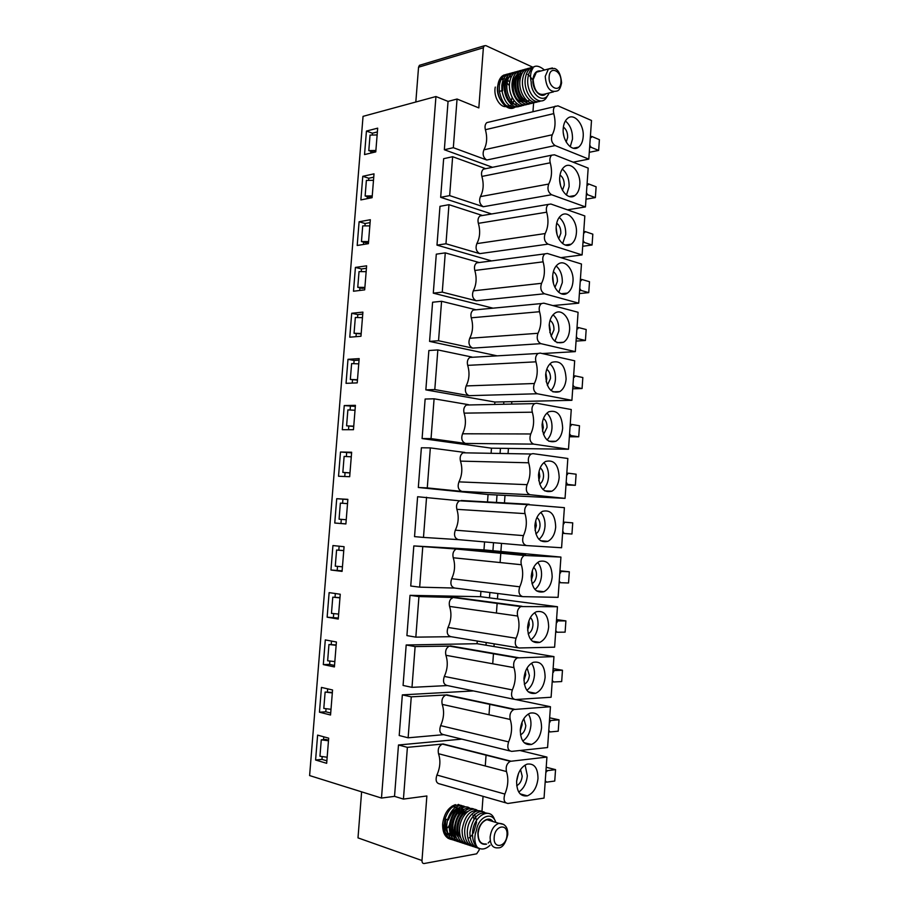 <?xml version="1.0" encoding="UTF-8"?>
<svg xmlns="http://www.w3.org/2000/svg" width="909" height="909" viewBox="0 0 909 909"><rect width="100%" height="100%" fill="white"/><g stroke="black" fill="none" stroke-linecap="round" stroke-linejoin="round"><path stroke-width="1.36" d="M533.617 102.842L532.981 111.489M511.835 401.653L511.653 404.085M508.426 448.41L508.04 453.602M504.995 495.382L504.415 503.325M501.495 543.389L500.904 551.479M500.814 552.82L500.098 562.546M497.848 593.497L497.45 598.906M497.155 602.974L496.416 613.041M494.178 643.845L493.973 646.538M493.485 653.366L492.723 663.775M489.792 703.998L489.008 714.758M486.076 754.879L485.27 765.98M483.054 796.329L481.952 811.544M479.259 848.461L479.134 850.108L476.657 853.824L424.196 863.516C422.719 863.584 421.981 862.596 421.992 860.528L426.866 795.966L403.437 799.091L394.529 796.352L398.483 744.994L461.783 739.119M452.637 156.712L449.66 195.617L483.27 206.729C479.759 204.491 478.793 201.116 480.372 196.617C483.474 190.776 483.986 184.05 481.884 176.426C481.1 173.187 481.611 170.767 483.418 169.165L485.724 168.699L452.637 156.712L443.649 158.689L440.672 197.321L491.621 213.967M448.966 204.684L445.967 243.771L479.759 253.645C476.225 251.532 475.248 248.191 476.839 243.623C479.963 237.658 480.475 230.897 478.361 223.341C477.555 220.035 478.111 217.558 480.032 215.922L482.463 215.513L448.966 204.684L439.979 206.32L436.99 245.123L491.587 260.906M445.274 252.872L442.263 292.141L476.225 300.765C472.669 298.788 471.691 295.482 473.294 290.846C476.43 284.756 476.941 277.961 474.816 270.473C473.998 267.087 474.6 264.553 476.623 262.883L479.088 262.508L445.274 252.872L436.297 254.168L433.286 293.152L493.019 308.174M441.569 301.288L438.547 340.739L472.669 348.113C469.101 346.261 468.124 342.988 469.726 338.273C472.885 332.058 473.396 325.24 471.26 317.809C470.43 314.332 471.078 311.753 473.225 310.06L475.555 309.674L441.569 301.288L432.593 302.231L429.571 341.398L497.143 355.839M437.843 349.931L434.797 389.563L469.112 395.665C465.522 393.949 464.533 390.7 466.147 385.927C469.317 379.576 469.839 372.724 467.692 365.361C466.84 361.805 467.544 359.157 469.817 357.43L471.998 357.055L437.843 349.931L428.866 350.522L425.844 389.87L494.871 402.028L494.701 404.437M434.093 398.801L431.048 438.615L465.533 443.433C461.92 441.842 460.931 438.638 462.545 433.786C465.738 427.31 466.26 420.424 464.101 413.141C463.238 409.47 463.999 406.766 466.397 405.016L468.43 404.653L434.093 398.801L425.139 399.028L422.094 438.558L491.474 448.182L491.099 453.296M430.332 447.898L427.275 487.906L461.931 491.417C458.306 489.974 457.307 486.792 458.943 481.872C462.147 475.271 462.658 468.351 460.499 461.124C459.613 457.363 460.443 454.591 462.988 452.807L464.851 452.466L430.332 447.898L421.378 447.773L418.322 487.485L488.053 494.53L487.485 502.37M426.56 497.223L423.48 537.412L458.318 539.628C454.682 538.31 453.671 535.162 455.307 530.174C458.534 523.436 459.056 516.482 456.875 509.335C455.977 505.449 456.875 502.609 459.568 500.802L417.606 496.734L414.538 536.628L423.48 537.412M422.765 546.775L419.663 587.157L454.693 588.055C451.034 586.873 450.023 583.76 451.659 578.703C454.898 571.829 455.432 564.841 453.239 557.762C452.33 553.763 453.296 550.854 456.136 549.025L413.822 545.923L483.974 549.9L484.565 541.912M418.947 596.565L415.833 637.141L451.046 636.698C447.364 635.652 446.353 632.573 448.001 627.449C451.25 620.438 451.784 613.427 449.58 606.417C448.671 602.292 449.705 599.304 452.705 597.452L418.947 596.565L410.016 595.338L480.531 596.69L480.918 591.361M415.118 646.583L411.993 687.352L447.376 685.568C443.683 684.67 442.66 681.614 444.319 676.421C447.592 669.274 448.126 662.229 445.91 655.287C444.99 651.026 446.114 647.969 449.273 646.106L415.118 646.583L406.187 644.992L477.066 643.708L477.259 641.05M411.266 696.839L408.13 737.801L443.706 734.665C439.979 733.904 438.956 730.881 440.626 725.621C443.91 718.337 444.444 711.258 442.217 704.384C441.297 699.987 442.501 696.851 445.83 694.976L411.266 696.839L402.346 694.874L473.43 690.931M532.651 67.13L485.872 45.62L484.247 45.78L483.372 47.768L478.827 107.91L457.057 99.024L453.33 147.69L486.769 160.018C483.27 157.655 482.315 154.257 483.883 149.826C486.974 144.111 487.485 137.407 485.395 129.714C484.622 126.556 485.088 124.181 486.815 122.613L488.974 122.09M494.871 402.028L503.847 401.835L503.666 404.255M491.474 448.182L500.439 448.307L500.064 453.455M488.053 494.53L497.018 494.985L496.439 502.87M493.519 542.696L492.928 550.729L560.933 557.081L558.103 597.349L522.766 596.645C519.119 595.429 518.107 592.145 519.755 586.805L451.659 578.703M489.871 592.498L489.474 597.861L557.456 606.723L554.615 647.185L519.084 647.969C515.414 646.913 514.403 643.663 516.062 638.243L448.001 627.449M486.201 642.527L486.008 645.208L553.956 656.605L551.104 697.248L515.392 699.555C511.699 698.646 510.676 695.43 512.346 689.931L444.319 676.421M505.665 802.817L440.001 783.99C436.263 783.365 435.241 780.388 436.911 775.036C440.217 767.616 440.751 760.515 438.513 753.709C437.593 749.164 438.877 745.948 442.376 744.073L407.391 747.346L403.437 799.091M451.341 839.473C445.353 838.109 442.456 832.905 442.66 823.849C444.081 813.623 448.342 807.215 455.443 804.624M514.619 107.455C507.142 112.205 496.428 99.07 497.746 86.412C498.177 81.605 499.745 78.083 502.45 75.879L506.54 74.299M512.21 108.023L511.426 108.33M503.438 75.22L505.779 74.606M514.744 107.387C507.131 109.08 501.984 103.671 499.336 91.195L499.291 86.06C500.302 78.799 503.313 74.743 508.324 73.913M517.289 106.762C509.722 108.501 504.575 103.092 501.87 90.525L501.836 85.389C502.825 78.117 505.836 74.061 510.881 73.22M500.779 80.174C489.712 91.525 508.506 117.477 513.96 100.433M509.71 81.969C506.199 78.481 502.745 77.788 499.348 79.912M495.28 87.071C493.064 96.888 500.757 108.864 506.961 106.262M510.96 102.297L512.153 97.468M509.426 85.639L504.552 80.503M503.177 79.844L501.961 79.492M502.643 90.82C502.37 81.765 505.279 77.038 511.381 76.651M517.176 103.706C506.643 108.262 499.598 78.663 511.653 76.14M523.959 104.819L524.982 104.853M516.005 71.811C510.926 72.697 507.904 76.765 506.961 84.014C505.37 96.354 515.278 109.557 522.402 105.489M513.437 72.515C508.415 73.345 505.404 77.413 504.393 84.707C502.916 97.377 512.733 110.069 519.846 106.126M520.323 78.094L517.664 75.481M523.879 105.274C516.63 107.694 508.165 94.979 509.54 83.333C510.483 76.072 513.505 72.004 518.596 71.107M527.572 104.217L526.459 104.626C519.232 107.057 510.744 94.331 512.119 82.639C513.108 75.333 516.13 71.243 521.187 70.391M530.163 103.569C522.959 107.671 513.119 94.252 514.721 81.946C515.687 74.629 518.709 70.538 523.789 69.686M532.765 102.922C525.493 106.944 515.846 93.843 517.323 81.253C518.38 73.822 521.402 69.72 526.402 68.97M535.378 102.274C528.084 106.387 518.391 92.9 519.948 80.56C520.982 73.129 524.004 69.027 529.027 68.243M521.505 74.413C514.574 80.447 518.982 99.365 526.959 100.638M532.254 79.31L529.47 75.777M528.481 74.947L527.743 74.436M522.061 73.311C508.324 76.39 519.278 109.978 529.47 99.888M521.766 73.879C509.835 71.697 510.665 99.956 521.721 101.922M549.025 93.002C544.798 104.535 531.163 95.706 531.174 82.174L530.617 78.913C530.265 74.572 531.049 70.993 532.981 68.186L532.651 67.811C529.981 70.141 528.39 73.686 527.856 78.447C525.754 95.275 542.15 108.705 547.354 95.865M534.333 66.8C529.299 67.55 526.254 71.675 525.209 79.151C523.732 91.979 533.469 105.012 540.65 100.979M531.663 67.527C526.584 68.357 523.55 72.47 522.573 79.856C520.971 92.173 530.731 105.762 538.014 101.626M532.651 67.811C535.367 65.028 539.31 65.766 544.491 70.038M545.979 93.763C540.946 99.32 531.879 89.536 532.924 79.481C533.776 73.118 536.424 70.3 540.844 71.016M553.547 91.854L545.298 93.934C538.253 96.002 534.208 91.218 533.151 79.583L536.378 72.22L540.162 71.197M481.884 176.426L550.24 162.791C549.456 159.37 549.968 156.825 551.774 155.155L554.456 154.814L588.18 168.108L585.464 206.911L551.593 194.731L483.27 206.729M550.24 162.791C552.331 170.847 551.82 177.937 548.706 184.05C547.138 188.788 548.093 192.344 551.593 194.731M579.783 184.845C579.351 189.833 577.726 193.401 574.897 195.549C568.295 200.855 558.546 189.311 559.739 177.289C560.171 172.358 561.773 168.824 564.523 166.677C571.272 161.188 580.987 172.937 579.783 184.845M449.66 195.617L440.672 197.321M567.432 209.831L585.464 206.911M586.453 192.697L587.646 194.753L595.361 197.605L596.122 186.799L588.407 183.868L587.964 185.038L586.998 184.936M586.294 194.98L587.646 194.753M585.998 199.185L595.361 197.605M587.055 184.118L588.407 183.868M492.53 167.301L444.342 149.735L448.057 101.41L435.945 96.536L381.485 798.057L394.529 796.352M408.13 737.801L399.21 735.517L402.346 694.874M411.993 687.352L403.073 685.454L406.187 644.992M415.833 637.141L406.914 635.607L410.016 595.338M419.663 587.157L410.732 586.01L413.822 545.923M435.945 96.536L363.043 116.352L309.605 775.57L381.485 798.057M364.543 154.575L366.441 131.066L377.678 128.158L375.769 151.894L364.543 154.575M315.593 760.015L317.605 735.12L328.683 738.165L326.672 763.31L315.593 760.015L321.968 759.39L326.865 760.833M319.457 712.201L321.456 687.42L332.558 689.976L330.546 715.008L319.457 712.201L325.797 711.792L330.706 713.02M323.309 664.593L325.297 639.913L336.41 641.993L334.41 666.922L323.309 664.593L329.615 664.399L334.535 665.422M327.138 617.188L329.126 592.634L340.25 594.236L338.25 619.04L327.138 617.188L338.341 618.029M330.956 570.011L332.933 545.559L344.068 546.695L342.079 571.386L330.956 570.011L342.125 570.841M334.751 523.027L336.716 498.689L347.863 499.359L345.897 523.948L334.751 523.027L345.897 523.868M338.534 476.259L340.489 452.023L351.647 452.239L349.681 476.714L338.534 476.259M342.295 429.696L344.25 405.573L355.419 405.323L353.465 429.696L342.295 429.696M346.045 383.337L347.988 359.316L359.169 358.612L357.226 382.882L346.045 383.337M349.772 337.182L351.703 313.264L362.907 312.117L360.964 336.273L349.772 337.182M353.487 291.232L355.419 267.416L366.622 265.826L364.691 289.869L353.487 291.232M357.192 245.475L359.1 221.762L370.327 219.728L368.406 243.669L357.192 245.475M360.873 199.923L362.782 176.312L374.008 173.846L372.099 197.685L360.873 199.923M366.441 131.066L372.406 133.191L377.371 131.93M372.406 133.191L372.281 134.771M370.94 151.348L370.804 153.076M375.815 151.428L373.065 152.076L368.793 150.61L370.043 135.1L377.133 134.941M375.883 150.474L368.793 150.61M362.782 176.312L368.77 178.255L373.747 177.175M368.77 178.255L368.622 180.13M367.293 196.651L367.134 198.673M372.167 196.764L369.429 197.31L365.134 195.98L366.384 180.402L373.485 180.323M372.236 195.924L365.134 195.98M359.1 221.762L365.123 223.512L370.088 222.625M365.123 223.512L364.952 225.682M363.623 242.146L363.441 244.476M368.509 242.294L365.782 242.737L361.452 241.544L362.714 225.898L369.827 225.898M368.565 241.578L361.452 241.544M355.419 267.416L361.464 268.962L366.429 268.269M361.464 268.962L361.271 271.439M359.941 287.835L359.737 290.471M364.839 288.028L362.112 288.358L357.76 287.312L359.032 271.598L366.157 271.677M364.884 287.426L357.76 287.312M351.703 313.264L357.794 314.616L362.748 314.116M357.794 314.616L357.567 317.4M356.248 333.739L356.01 336.671M361.146 333.955L354.055 333.273L355.328 317.491L362.464 317.661M361.191 333.478L354.055 333.273M347.988 359.316L354.101 360.464L359.044 360.157M354.101 360.464L353.851 363.566M352.533 379.826L352.272 383.087M357.442 380.087L350.329 379.451L351.613 363.6L358.748 363.85M357.476 379.735L350.329 379.451M344.25 405.573L355.328 406.414M350.385 406.516L350.113 409.925M348.806 426.128L348.522 429.696M353.726 426.423L346.59 425.821L347.874 409.902L355.021 410.243M353.749 426.196L346.59 425.821M340.489 452.023L351.601 452.864M346.659 452.773L346.363 456.5M345.056 472.635L344.75 476.509M349.988 472.975L342.841 472.396L344.125 456.409L351.283 456.829M349.999 472.85L342.841 472.396M336.716 498.689L347.852 499.53M342.92 499.223L342.591 503.268M341.295 519.357L340.966 523.47M346.227 519.732L339.068 519.187L340.364 503.12L347.522 503.631M339.137 546.184L338.818 550.15M337.512 566.409L337.205 570.238M342.454 566.807L335.273 566.171L336.58 550.036L343.761 550.547M336.58 550.036L343.75 550.638M458.534 548.831L457.931 549.195M335.319 593.532L335.023 597.202M333.705 613.677L333.421 617.211M338.648 614.098L331.467 613.37L332.774 597.168L339.977 597.645M332.774 597.168L339.955 597.861M331.49 641.072L331.217 644.47M329.876 661.15L329.615 664.399M334.842 661.593L327.649 660.786L328.956 644.504L336.171 644.947M328.956 644.504L336.148 645.288M327.649 688.84L327.399 691.942M326.036 708.838L325.797 711.792M331.001 709.315L323.797 708.406L325.127 692.056L332.353 692.453M325.127 692.056L332.319 692.931M327.16 757.242L319.945 756.243L321.275 739.824L328.479 740.778M328.524 740.187L325.82 739.437L321.275 739.824M323.786 736.813L323.559 739.631M322.172 756.742L321.968 759.39M448.057 101.41L457.057 99.024M415.822 102.001L418.549 67.209L419.424 65.323L420.492 64.993M444.342 149.735L453.33 147.69M573.159 162.188L588.805 159.109L555.126 145.565L486.769 160.018M486.815 122.613L557.967 105.83L591.509 120.488L588.805 159.109M589.782 145.156L590.975 147.247L598.656 150.417L599.395 139.668L591.725 136.418L591.304 137.543L590.327 137.429M589.623 147.519L590.975 147.247M589.282 152.303L598.656 150.417M590.373 136.702L591.725 136.418M555.194 106.148C553.479 107.785 553.002 110.273 553.774 113.614C555.853 121.749 555.342 128.805 552.252 134.782C550.684 139.441 551.638 143.031 555.126 145.565M583.169 136.85C582.76 141.622 581.226 145.054 578.59 147.133C572.045 152.644 562.012 140.656 563.228 128.476C563.637 123.772 565.125 120.374 567.705 118.284C574.386 112.591 584.385 124.806 583.169 136.85M565.375 120.965C570.295 125.078 572.659 131.135 572.477 139.134L570.227 146.758M563.375 127.044C566.307 129.283 567.727 132.748 567.648 137.464L566.193 142.031M563.364 133.305L563.932 136.293M407.391 747.346L398.483 744.994M438.513 753.709L506.472 771.548C505.552 766.753 506.847 763.344 510.335 761.322L546.923 757.072L519.959 750.504M506.472 771.548C508.699 778.683 508.165 786.194 504.859 794.068C503.177 799.738 504.2 802.863 507.938 803.465L544.048 798.102L546.923 757.072M537.992 778.547C536.878 787.569 533.333 793.33 527.334 795.852C520.278 796.716 516.71 791.887 516.619 781.365C517.744 772.423 521.232 766.673 527.106 764.128C534.276 763.162 537.912 767.969 537.992 778.547M545.264 780.695L546.536 782.16L554.751 781.047L555.547 769.628L547.343 770.662L545.843 772.491M545.184 781.808L546.536 782.16M546.207 767.276L555.547 769.628M545.991 770.321L547.343 770.662M525.118 765.037L527.334 775.763C526.516 783.319 523.641 788.739 518.721 792.023M520.539 769.582L522.198 776.218C521.652 780.911 519.823 784.058 516.71 785.683M518.516 773.366L516.619 781.32M515.539 699.544L550.445 706.725L547.582 747.55L511.676 751.379C507.961 750.629 506.938 747.459 508.608 741.88L440.626 725.621M548.786 730.427L550.047 731.95L558.228 731.188L559.012 719.814L550.854 720.507L549.354 722.269M548.695 731.643L550.047 731.95M549.672 717.826L559.012 719.814M549.502 720.212L550.854 720.507M442.217 704.384L510.222 719.462C509.301 714.826 510.506 711.508 513.835 709.497L550.445 706.725M510.222 719.462C512.437 726.677 511.903 734.154 508.608 741.88M541.559 727.779C540.548 736.358 537.196 741.903 531.526 744.448C524.209 745.505 520.471 740.585 520.3 729.688C521.334 721.189 524.629 715.667 530.186 713.111C537.617 711.94 541.412 716.837 541.559 727.779M528.311 714.019C530.311 717.019 531.174 720.814 530.901 725.416C530.14 732.631 527.436 737.835 522.777 741.028M523.834 718.644L525.8 725.689C525.277 730.234 523.516 733.279 520.505 734.847M522.016 722.201L522.107 724.859L520.255 730.802M552.286 680.409L553.547 681.977L561.682 681.557L562.466 670.24L554.342 670.581L552.854 672.274M552.195 681.716L553.547 681.977M553.115 668.592L562.466 670.24M552.99 670.342L554.342 670.581M445.91 655.287L513.949 667.626C513.028 663.138 514.153 659.9 517.312 657.911L553.956 656.605M486.008 645.208L477.066 643.708M513.949 667.626C516.153 674.921 515.619 682.364 512.346 689.931M545.116 677.262C544.184 685.409 541.037 690.749 535.674 693.283C528.118 694.544 524.22 689.545 523.982 678.262C524.913 670.194 528.015 664.877 533.253 662.32C540.935 660.957 544.889 665.933 545.116 677.262M531.481 663.252C533.742 666.354 534.731 670.376 534.458 675.296C533.753 682.159 531.22 687.159 526.834 690.272M527.129 667.967L529.368 675.398C528.879 679.773 527.197 682.716 524.323 684.238M525.482 671.376L525.686 674.717L523.925 680.443M555.774 630.607L557.024 632.232L565.114 632.153L565.898 620.892L557.819 620.892L556.342 622.517M555.683 632.028L557.024 632.232M556.547 619.586L565.898 620.892M556.467 620.699L557.819 620.892M449.58 606.417L517.653 616.041C516.744 611.7 517.789 608.541 520.777 606.576L557.456 606.723M489.474 597.861L480.531 596.69M517.653 616.041C519.846 623.426 519.312 630.823 516.062 638.243M548.661 626.971C547.809 634.709 544.855 639.856 539.798 642.379C532.004 643.833 527.947 638.732 527.629 627.085C528.493 619.415 531.39 614.314 536.344 611.757C544.252 610.212 548.354 615.279 548.661 626.971M534.606 612.723C537.151 615.938 538.276 620.165 537.992 625.415C537.344 631.925 534.981 636.709 530.89 639.743M530.402 617.563C532.254 619.313 533.094 621.915 532.935 625.358C532.481 629.539 530.879 632.38 528.152 633.857M528.902 620.881L529.243 624.813L527.618 630.232M559.251 581.044L560.489 582.714L568.545 582.976L569.318 571.772L561.285 571.431L559.819 573M559.149 582.567L560.489 582.714M559.967 570.795L569.318 571.772M559.933 571.295L561.285 571.431M453.239 557.762L521.346 564.716C520.448 560.501 521.414 557.422 524.243 555.479L560.933 557.081M492.928 550.729L483.974 549.9M521.346 564.716C523.527 572.17 522.993 579.533 519.755 586.805M552.183 576.92C551.399 584.282 548.627 589.214 543.866 591.736C535.878 593.361 531.674 588.168 531.265 576.147C532.06 568.864 534.776 563.966 539.423 561.432C547.548 559.705 551.797 564.864 552.183 576.92M537.719 562.455C540.537 565.762 541.798 570.204 541.514 575.761C540.923 581.919 538.73 586.475 534.935 589.452M533.663 567.409C535.696 569.182 536.64 571.897 536.48 575.533C536.06 579.522 534.56 582.249 531.981 583.714M532.31 570.693L532.788 575.136L531.322 580.215M456.875 509.335L525.016 513.619C524.129 509.54 525.027 506.54 527.709 504.62L564.387 507.665L561.58 547.752L526.436 545.559L458.318 539.628M563.148 531.742L563.944 533.435L571.943 534.026L572.727 522.868L564.728 522.198L563.262 523.698M562.591 533.333L563.944 533.435M563.375 522.107L564.728 522.198M525.016 513.619C527.186 521.164 526.663 528.493 523.436 535.617C521.8 540.878 522.8 544.184 526.436 545.559M555.694 527.106C554.967 534.106 552.377 538.844 547.9 541.332C539.719 543.139 535.378 537.844 534.89 525.459C535.617 518.539 538.162 513.835 542.525 511.324C550.831 509.426 555.217 514.687 555.694 527.106M540.798 512.437C543.9 515.835 545.298 520.471 545.014 526.345C544.48 532.14 542.468 536.48 538.98 539.378M536.924 517.505C539.128 519.312 540.151 522.118 540.003 525.947C539.616 529.731 538.23 532.344 535.821 533.788M535.696 520.8L536.31 525.686L535.049 530.356M497.018 494.985L565.046 498.371L530.083 494.723L461.931 491.417M427.275 487.906L418.322 487.485M460.499 461.124L528.674 462.783C527.799 458.818 528.629 455.886 531.163 454.011L533.026 453.648L567.841 458.488L565.046 498.371M566.58 482.656L567.375 484.372L575.34 485.304L576.113 474.203L568.159 473.191L566.705 474.634L567.5 474.623M566.023 484.327L567.375 484.372M565.989 484.929L575.34 485.304M566.807 473.157L568.159 473.191M528.674 462.783C530.833 470.396 530.299 477.691 527.095 484.667C525.47 489.849 526.47 493.201 530.083 494.723M559.183 477.532C558.512 484.179 556.081 488.735 551.888 491.19C543.548 493.144 539.071 487.758 538.492 475.009C539.162 468.43 541.537 463.908 545.639 461.442C554.104 459.397 558.615 464.76 559.183 477.532M543.877 462.658C547.241 466.135 548.786 470.976 548.502 477.157C548.013 482.588 546.184 486.713 542.991 489.531M540.196 467.862C542.548 469.68 543.662 472.589 543.514 476.6C543.162 480.157 541.878 482.645 539.662 484.088M539.071 471.214L539.821 476.475L538.764 480.668M500.439 448.307L568.489 449.239L533.708 444.126L465.533 443.433M431.048 438.615L422.094 438.558M464.101 413.141L532.31 412.186C531.447 408.323 532.208 405.471 534.606 403.619L536.64 403.244L571.261 409.527L568.489 449.239M569.568 433.729L570.795 435.547L578.715 436.809L579.487 425.753L571.568 424.423L570.954 425.798L570.125 425.798M569.443 435.547L570.795 435.547M569.352 436.763L578.715 436.809M570.227 424.423L571.568 424.423M532.31 412.186C534.458 419.878 533.935 427.139 530.742 433.968C529.129 439.07 530.117 442.456 533.708 444.126M562.66 428.173C562.035 434.502 559.762 438.877 555.842 441.285C547.343 443.399 542.753 437.899 542.071 424.798C542.696 418.538 544.923 414.209 548.752 411.777C557.365 409.595 562.001 415.061 562.66 428.173M546.934 413.129C550.57 416.686 552.252 421.708 551.979 428.196C551.536 433.263 549.865 437.172 546.991 439.911M543.468 418.447C545.968 420.299 547.15 423.31 547.013 427.48L543.502 434.604M542.457 421.912L543.309 427.48L542.48 431.15M503.847 401.835L571.909 400.324L537.321 393.767L469.112 395.665M434.797 389.563L425.844 389.87M467.692 365.361L535.935 361.827C535.083 358.066 535.787 355.283 538.06 353.476L540.241 353.09L574.681 360.793L571.909 400.324M572.977 385.086L574.193 386.95L582.078 388.529L582.839 377.53L574.977 375.872L574.397 377.201L573.534 377.178M572.84 386.984L574.193 386.95M572.715 388.813L582.078 388.529M573.624 375.917L574.977 375.872M535.935 361.827C538.06 369.599 537.549 376.815 534.367 383.507C532.765 388.529 533.742 391.961 537.321 393.767M566.114 379.053C565.546 385.086 563.421 389.279 559.739 391.643C551.115 393.881 546.411 388.268 545.639 374.826C546.218 368.872 548.297 364.702 551.888 362.339C560.626 360.021 565.364 365.588 566.114 379.053M549.99 363.839C553.888 367.486 555.694 372.69 555.433 379.462C555.035 384.177 553.536 387.859 550.956 390.506M546.752 369.293C549.366 371.179 550.615 374.269 550.49 378.576L547.332 385.336M545.854 372.917L546.786 378.723L546.173 381.791M542.264 353.544L575.317 351.635L540.912 343.659L472.669 348.113M438.547 340.739L429.571 341.398M471.26 317.809L539.537 311.719C538.696 308.049 539.355 305.333 541.491 303.549L543.821 303.163L578.079 312.287L575.317 351.635M576.374 336.66L577.579 338.568L585.419 340.477L586.18 329.524L578.351 327.535L577.817 328.819L576.92 328.785M576.226 338.659L577.579 338.568M576.056 341.091L585.419 340.477M576.999 327.638L578.351 327.535M539.537 311.719C541.65 319.559 541.139 326.74 537.98 333.285C536.378 338.239 537.355 341.693 540.912 343.659M569.557 330.16C569.023 335.91 567.034 339.932 563.591 342.25C554.865 344.591 550.059 338.875 549.184 325.092C549.718 319.423 551.672 315.423 555.024 313.105C561.91 308.287 570.67 318.752 569.557 330.16M553.058 314.787C557.183 318.514 559.126 323.899 558.876 330.956L554.888 341.318M550.047 320.366C552.763 322.297 554.07 325.479 553.956 329.91L551.149 336.273M549.263 324.229L550.252 330.183L549.843 332.569M552.854 305.572L578.715 303.174L544.491 293.777L476.225 300.765M442.263 292.141L433.286 293.152M474.816 270.473L543.116 261.837C542.298 258.258 542.9 255.599 544.923 253.861L547.377 253.486L581.465 264.008L578.715 303.174M579.749 288.448L580.953 290.403L588.748 292.63L589.509 281.733L581.726 279.427L581.215 280.676L580.294 280.62M579.601 290.539L580.953 290.403M579.385 293.573L588.748 292.63M580.374 279.574L581.726 279.427M543.116 261.837C545.23 269.746 544.718 276.904 541.571 283.301C539.98 288.187 540.957 291.675 544.491 293.777M572.977 281.495C572.488 286.971 570.625 290.846 567.409 293.107C560.694 297.97 551.581 287.278 552.717 275.586C553.217 270.178 555.035 266.348 558.183 264.087C565.034 259.031 574.124 269.916 572.977 281.495M556.126 265.973C560.478 269.791 562.535 275.359 562.296 282.665L558.785 292.357M553.354 271.689C556.16 273.677 557.501 276.938 557.399 281.46L554.944 287.414M552.706 275.859L553.479 283.483M560.853 257.645L582.101 254.929L548.047 244.135L479.759 253.645M445.967 243.771L436.99 245.123M478.361 223.341L546.684 212.195C545.889 208.706 546.445 206.104 548.354 204.4L550.922 204.036L584.828 215.944L582.101 254.929M583.112 240.465L584.305 242.464L592.066 245.01L592.827 234.158L585.078 231.545L584.589 232.738L583.658 232.67M565.353 245.055L571.057 244.282M582.953 242.658L584.305 242.464M582.703 246.271L592.066 245.01M583.726 231.738L585.078 231.545M546.684 212.195C548.786 220.183 548.275 227.307 545.15 233.556C543.571 238.363 544.536 241.896 548.047 244.135M576.397 233.056C575.931 238.283 574.193 241.999 571.17 244.203C564.512 249.293 555.069 238.192 556.24 226.318C556.706 221.16 558.41 217.478 561.353 215.274C568.159 210.002 577.567 221.307 576.397 233.056M559.194 217.41C563.75 221.307 565.921 227.045 565.705 234.602L562.637 243.612M556.683 223.239C559.546 225.296 560.933 228.636 560.83 233.249L558.728 238.76M556.183 227.841L557.058 234.488M361.612 791.841L357.998 837.882L421.992 860.528M562.285 169.074C567.034 173.074 569.307 178.971 569.091 186.754L566.455 195.083M560.024 175.028C562.932 177.164 564.341 180.573 564.239 185.243L562.478 190.299M559.717 180.232L560.569 185.516M446.001 829.906L446.842 828.963M447.842 827.667L449.307 825.304M453.352 835.326L454.932 834.042M459.17 804.772L458.295 804.397M447.967 838.246L450.58 839.121M461.692 805.533C454.557 803.34 449.001 807.806 445.046 818.941L447.569 819.713M448.376 819.963C452.943 808.59 458.318 805.715 464.488 811.328M455.602 836.212C447.478 836.439 444.217 830.758 445.853 819.191M455.091 834.632C447.785 837.109 443.649 833.496 442.672 823.793M448.342 809.408C453.648 805.26 457.716 806.09 460.533 811.907M454.625 832.485C450.716 835.416 447.137 835.576 443.887 832.951M452.182 806.022C455.739 806.544 457.943 809.249 458.772 814.123M454.341 829.485C451.716 832.587 448.841 834.098 445.74 834.007M455.636 840.78C449.648 839.223 446.683 833.996 446.739 825.099L447.569 819.736C451.523 808.533 457.079 804.056 464.215 806.283M453.102 839.95C447.126 838.393 444.16 833.167 444.217 824.293L445.046 818.941M466.749 807.044C457.738 805.079 451.909 811.373 449.273 825.906C449.262 834.86 452.228 840.098 458.17 841.62M469.294 807.806C462.499 803.715 452.103 814.475 451.818 826.713C451.716 835.587 454.693 840.836 460.727 842.45M474.521 814.225L476.532 820.327M476.6 822.009L473.464 833.053M472.521 834.462L471.146 836.121M470.112 837.098L469.214 837.825M458.125 836.916C451.875 830.053 457.045 812.339 465.147 810.794M472.896 815.1L473.271 816.055M473.657 817.43L473.975 819.418M455.557 836.064C449.341 829.19 454.489 811.612 462.567 810.033M456.238 837.655C444.24 833.803 452.773 804.874 463.579 809.328M456.057 837.28L453.682 836.814M463.283 843.291C457.307 841.745 454.33 836.485 454.375 827.531C456.909 813.032 462.738 806.703 471.862 808.578M474.418 809.34C467.544 805.226 457.204 816.146 456.932 828.349C456.897 837.325 459.874 842.598 465.863 844.143M476.998 810.112C470.123 805.988 459.784 816.941 459.511 829.167C459.431 838.121 462.408 843.404 468.442 844.984M479.588 810.885C470.51 808.976 464.681 815.339 462.102 829.985C462.113 839.109 465.09 844.393 471.044 845.836M460.715 837.78C454.409 830.906 459.613 813.066 467.737 811.555M473.646 846.688C467.624 845.131 464.635 839.848 464.692 830.815C464.976 818.6 475.248 807.522 482.19 811.669M487.417 813.237C478.384 811.248 472.544 817.668 469.919 832.474C469.964 841.882 473.066 847.199 479.236 848.461M494.553 819.679C490.428 806.124 472.953 815.93 472.555 833.314C472.362 838.473 473.441 842.632 475.805 845.779L476.202 845.495C474.668 841.916 474.418 837.859 475.452 833.348L476.509 830.042C478.464 816.691 492.394 810.726 495.825 822.406M490.281 840.814L488.178 843.041M490.019 820.634L489.815 819.713M484.804 812.453C477.85 808.283 467.578 819.395 467.306 831.644C467.249 840.7 470.226 845.995 476.259 847.552M490.042 845.279C485.611 849.438 481.35 850.108 477.259 847.302L476.202 845.495M477.259 847.302L475.873 845.802M486.554 844.154C480.861 845.086 477.975 841.45 477.895 833.258C478.361 822.747 488.451 815.021 492.939 821.52M485.985 843.961C480.759 844.393 478.145 840.814 478.134 833.212C479.1 826.042 482.02 821.531 486.883 819.679L492.371 821.35M501.916 90.911L499.336 91.195M536.378 72.22L548.457 68.959L554.467 68.448C558.365 69.584 560.739 74.356 561.603 82.776C560.66 87.628 559.251 90.332 557.365 90.9C550.32 92.968 546.286 88.128 545.23 76.379L548.457 68.959L552.388 67.97M549.15 76.663C549.718 65.164 562.057 70.97 560.944 82.071C560.455 93.468 548.07 87.946 549.15 76.663M587.657 194.549L586.305 194.776M587.044 184.311L588.396 184.072M461.113 549.07L460.136 549.4M452.841 597.406L451.705 598.645M418.549 67.209L483.372 47.768M590.986 147.042L589.634 147.315M576.715 148.11L575.352 148.394M590.361 136.907L591.714 136.623M552.252 134.782L483.883 149.826M553.774 113.614L485.395 129.714M443.001 743.948L510.972 761.185M546.548 781.945L545.195 781.592M545.979 770.537L547.32 770.877M504.859 794.068L436.911 775.036M509.779 750.914L443.706 734.665M550.059 731.734L548.718 731.438M549.49 720.428L550.831 720.723M446.683 694.817L514.687 709.304M513.903 699.248L447.376 685.568M553.558 681.761L552.217 681.511M552.979 670.558L554.331 670.797M450.353 645.901L518.391 657.684M518.039 647.799L451.046 636.698M557.047 632.016L555.694 631.812M556.456 620.915L557.808 621.108M454 597.213L522.073 606.303M522.164 596.565L454.693 588.055M560.512 582.499L559.16 582.351M559.921 571.5L561.273 571.647M457.636 548.741L525.743 555.172M563.955 533.219L562.603 533.117M563.364 522.323L564.716 522.414M461.249 500.495L529.163 504.279M523.436 535.617L455.307 530.174M567.386 484.167L566.046 484.111M566.796 473.362L568.148 473.407M527.095 484.667L458.943 481.872M570.807 435.343L569.454 435.331M570.204 424.628L571.556 424.628M530.742 433.968L462.545 433.786M574.215 386.734L572.863 386.779M573.602 376.133L574.954 376.076M534.367 383.507L466.147 385.927M577.601 338.353L576.249 338.443M576.988 327.842L578.34 327.74M537.98 333.285L469.726 338.273M580.965 290.198L579.612 290.335M580.351 279.779L581.703 279.631M541.571 283.301L473.294 290.846M584.317 242.26L582.976 242.442M583.703 231.943L585.055 231.75M545.15 233.556L476.839 243.623M548.706 184.05L480.372 196.617M486.883 819.679L498.882 823.338C505.063 823.565 508.017 827.349 507.745 834.701C505.506 843.779 502.257 848.165 497.984 847.847C492.769 848.302 490.144 844.688 490.133 837.019C491.099 829.781 494.019 825.213 498.882 823.338L503.825 824.463M506.983 835.098C506.461 847.131 493.03 849.631 494.189 837.325C494.803 825.133 508.188 822.963 506.983 835.098M483.418 169.165L551.774 155.155M459.215 598.327L456.568 597.974M419.424 65.323L484.247 45.78M573.284 148.235L578.59 147.133M442.376 744.073L510.335 761.322M520.096 793.852L527.334 795.852M549.956 722.201L549.366 722.064M445.83 694.976L513.835 709.497M524.152 742.698L531.526 744.448M553.501 672.217L552.877 672.103M449.273 646.106L517.312 657.911M528.22 691.817L535.674 693.283M557.035 622.472L556.353 622.37M452.705 597.452L520.777 606.576M532.31 641.197L539.798 642.379M560.546 572.954L559.819 572.886M456.136 549.025L524.243 555.479M536.424 590.839L543.866 591.736M564.034 523.675L563.273 523.618M459.568 500.802L527.709 504.62M540.537 540.73L547.9 541.332M462.988 452.807L531.163 454.011M544.673 490.86L551.888 491.19M570.954 425.798L570.148 425.798M466.397 405.016L534.606 403.619M548.797 441.24L555.842 441.285M574.397 377.201L573.738 377.224M469.817 357.43L538.06 353.476M552.922 391.847L559.739 391.643M577.817 328.819L577.226 328.865M473.225 310.06L541.491 303.549M557.047 342.682L563.591 342.25M476.623 262.883L544.923 253.861M561.148 293.732L567.409 293.107M480.032 215.922L548.354 204.4M565.216 245.021L571.17 244.203M569.273 196.514L574.897 195.549"/></g></svg>
